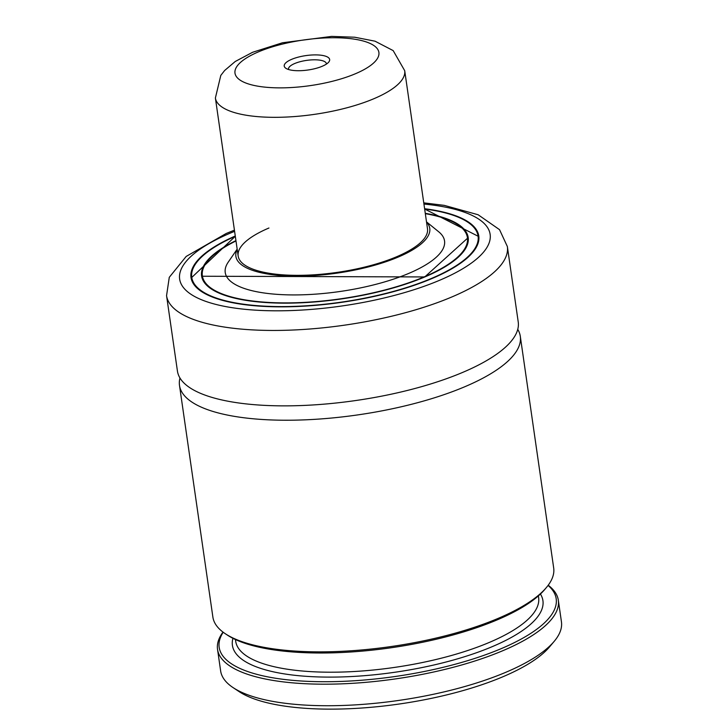 <?xml version="1.0" encoding="UTF-8"?>
<svg xmlns="http://www.w3.org/2000/svg" width="728" height="728" viewBox="0 0 728 728"><rect width="100%" height="100%" fill="white"/><g stroke="black" fill="none" stroke-linecap="round" stroke-linejoin="round"><path stroke-width="1.09" d="M517.754 329.356A172.163 54.6 171.8 0 1 520.302 336.318A172.163 54.6 171.8 0 1 464.883 386.704A172.163 54.6 171.8 0 1 284.621 420.229A172.163 54.6 171.8 0 1 179.498 385.431A172.163 54.6 171.8 0 1 179.971 378.032M548.211 585.23A172.163 54.6 171.8 0 1 558.331 600.272L561.443 621.821A172.163 54.6 171.8 0 1 554.236 641.304L549.567 646.864A166.421 52.78 171.8 0 1 502.966 676.731A166.421 52.78 171.8 0 1 239.093 691.6L233.051 687.587A172.163 54.6 171.8 0 1 220.639 670.925L217.536 649.385A172.163 54.6 171.8 0 1 223.005 632.095M554.236 641.304A172.163 54.6 171.8 0 1 506.024 672.208A172.163 54.6 171.8 0 1 233.051 687.587M518.227 321.958A172.163 54.6 171.8 0 1 462.817 372.345A172.163 54.6 171.8 0 1 282.555 405.86A172.163 54.6 171.8 0 1 177.432 371.062L166.557 295.65A172.163 54.6 171.8 0 0 271.68 330.448A172.163 54.6 171.8 0 0 451.942 296.924A172.163 54.6 171.8 0 0 507.361 246.537L518.227 321.958M424.606 208.718A145.382 46.11 171.8 0 1 478.787 235.99A145.382 46.11 171.8 0 1 431.986 278.542A145.382 46.11 171.8 0 1 279.77 306.852A145.382 46.11 171.8 0 1 191 277.468A145.382 46.11 171.8 0 1 235.271 235.999M425.316 213.668A133.907 42.47 171.8 0 1 467.421 237.628A133.907 42.47 171.8 0 1 424.324 276.822A133.907 42.47 171.8 0 1 284.12 302.894A133.907 42.47 171.8 0 1 202.357 275.83A133.907 42.47 171.8 0 1 235.981 240.95M426.535 222.104A97.943 31.058 171.8 0 1 398.234 257.057A97.943 31.058 171.8 0 1 286.195 275.885A97.943 31.058 171.8 0 1 237.201 249.386M426.499 221.858L438.729 231.804A110.783 35.135 171.8 0 1 408.881 273.355A110.783 35.135 171.8 0 1 278.942 294.476A110.783 35.135 171.8 0 1 228.237 262.135L237.164 249.14M404.713 70.707L393.175 50.605L375.029 41.187L354.7 37.219L331.631 36.4L282.51 42.761L252.607 52.28L235.253 61.48L224.633 70.507L220.802 75.412L215.388 97.998A95.641 30.33 171.8 0 0 339.394 109.664A95.641 30.33 171.8 0 0 404.713 70.707L427.491 228.719A95.641 30.33 171.8 0 1 396.705 256.72A95.641 30.33 171.8 0 1 296.56 275.339A95.641 30.33 171.8 0 1 238.156 256.01A95.641 30.33 171.8 0 1 268.941 228.01M558.331 600.272A172.163 54.6 171.8 0 1 502.921 650.659A172.163 54.6 171.8 0 1 322.659 684.184A172.163 54.6 171.8 0 1 217.536 649.385M548.075 585.412A170.252 53.99 171.8 0 1 501.383 648.575A170.252 53.99 171.8 0 1 302.803 681.099A170.252 53.99 171.8 0 1 223.187 632.232M520.302 336.318L553.68 567.949A172.163 54.6 171.8 0 1 546.473 587.432A172.163 54.6 171.8 0 1 498.261 618.336A172.163 54.6 171.8 0 1 225.289 633.715A172.163 54.6 171.8 0 1 212.876 617.062L179.498 385.431M546.473 587.432L544.917 589.289A170.252 53.99 171.8 0 1 391.236 647.747A170.252 53.99 171.8 0 1 227.309 635.053L225.289 633.715M288.634 69.533A19.128 6.07 171.8 0 1 288.534 69.124A19.128 6.07 171.8 0 1 301.592 61.334A19.128 6.07 171.8 0 1 326.399 63.664A19.128 6.07 171.8 0 1 326.408 64.091M313.986 68.878A22.95 7.28 171.8 0 1 285.886 68.305A22.95 7.28 171.8 0 1 299.9 56.729A22.95 7.28 171.8 0 1 322.868 55.501A22.95 7.28 171.8 0 1 328.701 62.126A22.95 7.28 171.8 0 1 313.986 68.878M423.933 204.058A156.857 49.75 171.8 0 1 439.657 280.262A156.857 49.75 171.8 0 1 220.093 305.423A156.857 49.75 171.8 0 1 230.13 233.197A156.857 49.75 171.8 0 1 234.598 231.349M201.683 291.664A144.999 45.982 171.8 0 1 191.428 277.768L191.855 280.717M472.545 252.634A144.999 45.982 171.8 0 0 478.46 236.409L424.642 209.009A144.617 45.864 171.8 0 1 431.476 278.433A144.617 45.864 171.8 0 1 230.448 301.929A144.617 45.864 171.8 0 1 235.317 236.318M457.967 224.806A134.289 42.588 171.8 0 1 467.858 237.938L424.733 276.94L202.029 276.24A134.289 42.588 171.8 0 1 207.808 260.861M425.27 213.331A134.671 42.706 171.8 0 1 424.834 276.94A134.671 42.706 171.8 0 1 240.75 299.454A134.671 42.706 171.8 0 1 235.936 240.613M538.374 595.895L538.629 597.615A153.035 48.53 171.8 0 1 489.371 642.405A153.035 48.53 171.8 0 1 329.138 672.199A153.035 48.53 171.8 0 1 235.69 641.268L235.444 639.548M540.431 594.021A156.857 49.75 171.8 0 1 492.437 646.564A156.857 49.75 171.8 0 1 318.327 676.931A156.857 49.75 171.8 0 1 232.942 638.329M284.639 43.562A72.691 23.05 171.8 0 1 375.43 46.747A72.691 23.05 171.8 0 1 329.247 82.046A72.691 23.05 171.8 0 1 238.466 78.87A72.691 23.05 171.8 0 1 284.639 43.562M234.425 230.139L226.217 233.47L186.186 256.438L169.278 277.313L166.557 295.65M235.317 236.291L191.428 277.768M202.357 275.83L202.857 279.325M467.421 237.628L467.931 241.132M478.46 236.409L478.878 239.357M423.76 202.857L444.244 205.36L478.132 214.751L499.545 229.675L507.361 246.537M215.388 97.998L238.156 256.01"/></g></svg>

